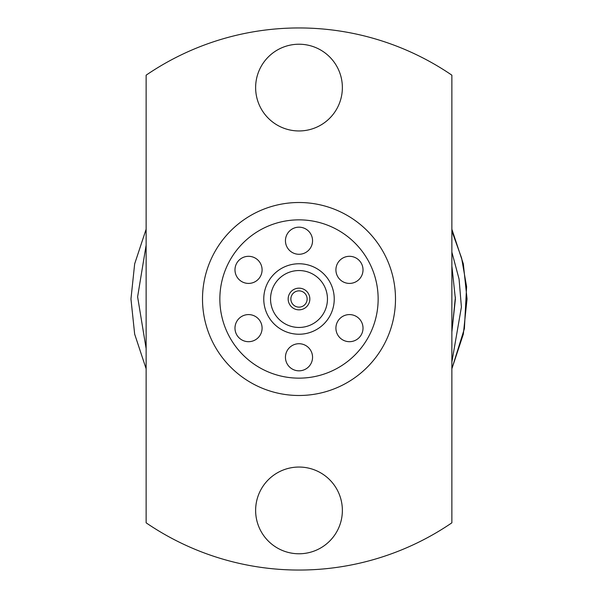<?xml version="1.0" encoding="UTF-8"?>
<svg xmlns="http://www.w3.org/2000/svg" width="598" height="598" viewBox="0 0 598 598"><rect width="100%" height="100%" fill="white"/><g stroke="black" fill="none" stroke-linecap="round" stroke-linejoin="round"><path stroke-width="0.9" d="M309.839 299A10.839 10.839 0 0 1 299 309.839A10.839 10.839 0 0 1 288.161 299A10.839 10.839 0 0 1 299 288.161A10.839 10.839 0 0 1 309.839 299M290.867 299A8.133 8.133 0 0 0 299 307.133A8.133 8.133 0 0 0 307.133 299A8.133 8.133 0 0 0 299 290.867A8.133 8.133 0 0 0 290.867 299M327.457 299A28.457 28.457 0 0 0 299 270.543A28.457 28.457 0 0 0 270.543 299A28.457 28.457 0 0 0 299 327.457A28.457 28.457 0 0 0 327.457 299M378.145 299A79.145 79.145 0 0 0 299 219.855A79.145 79.145 0 0 0 219.855 299A79.145 79.145 0 0 0 299 378.145A79.145 79.145 0 0 0 378.145 299M335.912 328.138A13.552 13.552 0 0 0 349.464 341.69A13.552 13.552 0 0 0 363.016 328.138A13.552 13.552 0 0 0 349.464 314.585A13.552 13.552 0 0 0 335.912 328.138M335.912 269.862A13.552 13.552 0 0 0 349.464 283.415A13.552 13.552 0 0 0 363.016 269.862A13.552 13.552 0 0 0 349.464 256.31A13.552 13.552 0 0 0 335.912 269.862M285.448 240.725A13.552 13.552 0 0 0 299 254.277A13.552 13.552 0 0 0 312.552 240.725A13.552 13.552 0 0 0 299 227.173A13.552 13.552 0 0 0 285.448 240.725M234.984 269.862A13.552 13.552 0 0 0 248.536 283.415A13.552 13.552 0 0 0 262.088 269.862A13.552 13.552 0 0 0 248.536 256.31A13.552 13.552 0 0 0 234.984 269.862M234.984 328.138A13.552 13.552 0 0 0 248.536 341.69A13.552 13.552 0 0 0 262.088 328.138A13.552 13.552 0 0 0 248.536 314.585A13.552 13.552 0 0 0 234.984 328.138M285.448 357.275A13.552 13.552 0 0 0 299 370.827A13.552 13.552 0 0 0 312.552 357.275A13.552 13.552 0 0 0 299 343.723A13.552 13.552 0 0 0 285.448 357.275M263.763 299A35.237 35.237 0 0 0 299 334.237A35.237 35.237 0 0 0 334.237 299A35.237 35.237 0 0 0 299 263.763A35.237 35.237 0 0 0 263.763 299M255.63 87.585A43.37 43.37 0 0 1 299 44.222A43.37 43.37 0 0 1 342.37 87.585A43.37 43.37 0 0 1 299 130.955A43.37 43.37 0 0 1 255.63 87.585M255.63 510.415A43.37 43.37 0 0 1 299 467.045A43.37 43.37 0 0 1 342.37 510.415A43.37 43.37 0 0 1 299 553.778A43.37 43.37 0 0 1 255.63 510.415M451.871 265.931L455.399 299.022L451.871 331.972M451.871 362.037L461.409 307.036L459.07 279.079L451.871 252.117M451.871 231.03L461.611 258.074L466.597 286.674L464.399 328.653L451.871 368.779L463.338 334.118L467.045 299L463.338 263.882L451.871 229.206L463.338 263.882L467.045 299L463.338 334.118L451.871 368.794L463.338 334.118L467.045 299L463.338 263.882L451.871 229.206L463.338 263.882L467.045 299L463.338 334.118L451.871 368.794L463.338 334.118L467.045 299L463.338 263.882L451.871 229.206L463.338 263.882L467.045 299L463.338 334.118L451.871 368.794M146.129 229.206L134.662 263.882L130.955 299L134.662 334.118L146.129 368.794L134.662 334.118L130.955 299L134.662 263.882L146.129 229.206L134.662 263.882L130.955 299L134.662 334.118L146.129 368.794L134.662 334.118L130.955 299L134.662 263.882L146.129 229.206L134.662 263.882L130.955 299L134.662 334.118L146.129 368.794M395.495 299A96.495 96.495 0 0 1 299 395.495A96.495 96.495 0 0 1 202.505 299A96.495 96.495 0 0 1 299 202.505A96.495 96.495 0 0 1 395.495 299M146.129 75.176A271.044 271.044 0 0 1 451.871 75.176L451.871 522.824A271.044 271.044 0 0 1 146.129 522.824L146.129 75.176M146.129 348.597L137.615 296.84L146.129 245.098M451.871 332.062L455.392 297.116L451.871 332.062"/></g></svg>
